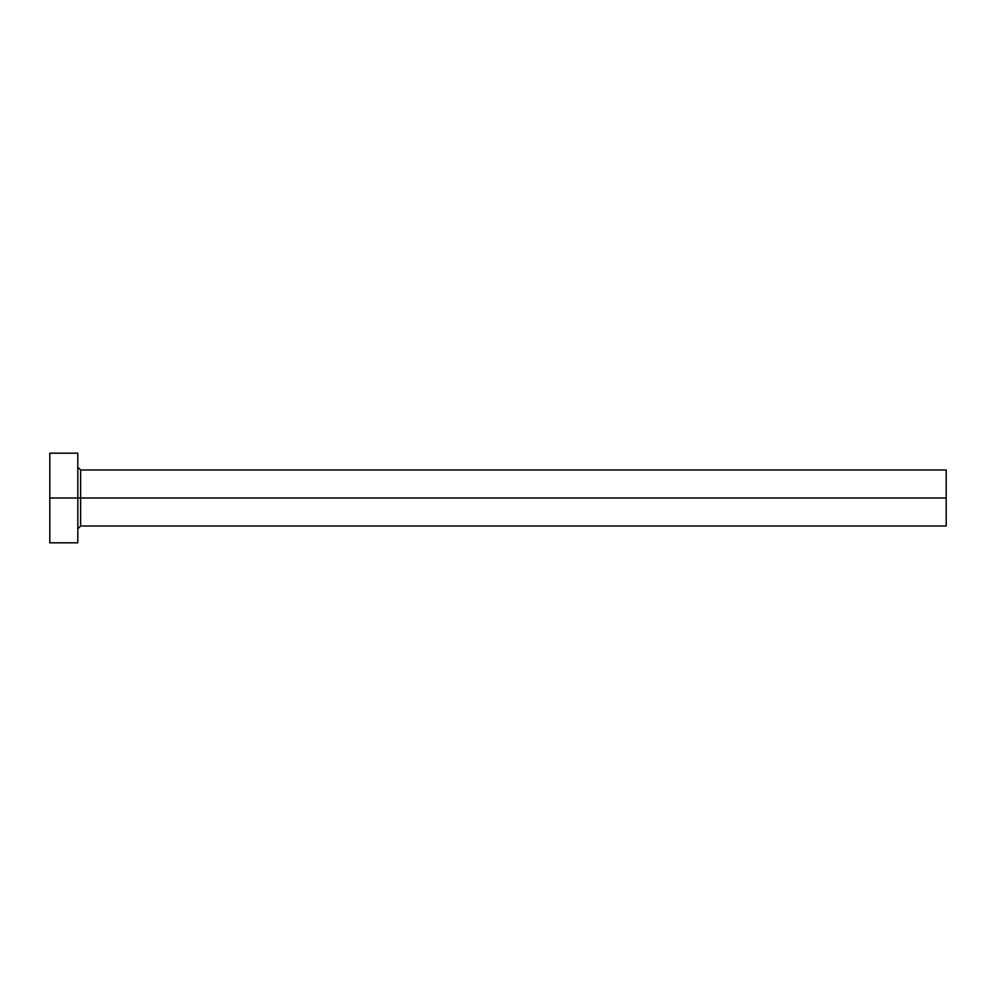 <?xml version="1.0" encoding="UTF-8"?>
<svg xmlns="http://www.w3.org/2000/svg" width="996" height="996" viewBox="0 0 996 996"><rect width="100%" height="100%" fill="white"/><g stroke="black" fill="none" stroke-linecap="round" stroke-linejoin="round"><path stroke-width="1.49" d="M49.8 542.82L49.8 453.18L49.8 498L946.2 498L946.2 526.013L946.2 498L80.614 498L80.614 469.988L80.614 498L49.8 498L49.8 542.82L77.812 542.82L77.812 453.18L77.812 542.82M77.812 528.814L80.614 526.013L80.614 498L80.614 526.013L946.2 526.013M946.2 498L946.2 469.988L946.2 498M946.2 469.988L80.614 469.988L77.812 467.186M49.8 453.18L77.812 453.18"/></g></svg>
